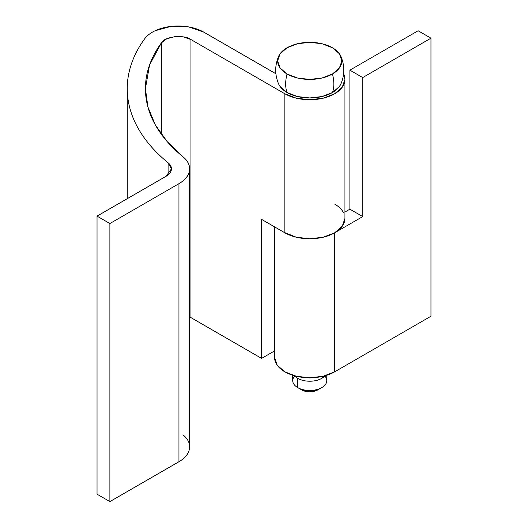 <?xml version="1.0" encoding="UTF-8"?>
<svg xmlns="http://www.w3.org/2000/svg" width="528" height="528" viewBox="0 0 528 528"><rect width="100%" height="100%" fill="white"/><g stroke="black" fill="none" stroke-linecap="round" stroke-linejoin="round"><path stroke-width="0.79" d="M274.58 356.842A35.191 20.315 0 0 0 284.869 371.844A35.191 20.315 0 0 0 334.666 371.824L334.666 232.795A35.191 20.315 180 0 1 284.843 232.795L284.896 232.828A35.191 20.315 0 0 0 323.235 237.211A35.191 20.315 0 0 0 344.942 218.447L344.942 79.418A35.191 20.315 180 0 1 323.222 98.188A35.191 20.315 180 0 1 284.869 93.779A35.191 20.315 180 0 1 284.843 93.766L284.843 232.795L284.843 93.766L190.958 39.56L190.958 317.618L261.591 358.4L261.591 219.371L284.896 232.828L296.32 237.224L284.005 232.313M344.942 218.44L342.269 226.215L334.653 232.802L323.242 237.211L309.784 238.762L296.32 237.224C302.894 238.795 309.672 239.171 316.655 238.366C323.631 237.56 329.637 235.706 334.666 232.795L362.729 216.592L349.886 209.18L349.886 70.145L349.886 209.18L344.942 212.032L349.886 209.18L362.729 216.592L334.699 232.775A35.191 20.315 180 0 1 334.666 232.795L334.666 371.824L430.96 316.232L430.96 38.174L362.729 77.563L362.729 216.592L362.729 77.563L430.96 38.174L418.117 30.756L349.886 70.145L418.117 30.756L430.96 38.174L430.96 316.232L334.666 371.824L323.248 376.24L309.771 377.791L296.294 376.246L284.869 371.844L277.24 365.251L274.56 357.476L274.56 226.862M334.633 204.079A35.191 20.315 180 0 1 343.385 212.467M349.886 70.145L362.729 77.563L349.886 70.145M343.603 73.867A35.191 20.315 180 0 1 344.942 79.418L343.603 73.861M182.926 434.788C188.034 438.953 190.212 443.586 189.46 448.675C188.707 453.763 185.209 458.113 178.952 461.723L109.883 501.6L97.04 494.188L97.04 216.124L109.883 223.542L97.04 216.124L97.04 494.188L109.883 501.6L109.883 223.542L178.952 183.665C185.209 180.055 188.707 175.705 189.46 170.617C190.212 165.528 188.034 160.895 182.926 156.73A36.326 20.975 180 0 1 189.592 168.907A36.326 20.975 180 0 1 178.952 183.665L109.883 223.542L109.883 501.6L178.952 461.723L178.952 183.665L178.952 461.723A36.326 20.975 0 0 0 189.592 446.965M97.04 216.124L166.109 176.253L97.04 216.124M168.095 174.893L168.095 162.782L171.428 168.835L166.109 176.253C169.237 174.445 170.986 172.273 171.362 169.726C171.739 167.185 170.65 164.868 168.095 162.782A222.493 128.456 180 0 1 127.255 88.895A222.493 128.456 180 0 1 144.626 38.854A36.326 20.975 180 0 1 203.762 32.129L275.893 73.768L203.762 32.129L188.668 26.908L171.092 26.4L155.166 30.716C150.48 32.927 146.962 35.633 144.626 38.854C137.306 48.906 132.29 59.327 129.571 70.125C126.852 80.916 126.522 91.733 128.575 102.571C130.627 113.414 134.996 123.935 141.695 134.132C148.388 144.329 157.186 153.879 168.095 162.782L168.095 174.893M274.435 226.789L274.435 350.988L261.591 358.4L274.435 350.988L274.435 226.789M344.942 79.418L342.263 87.193L334.633 93.779L323.222 98.188L309.751 99.733L296.287 98.188L284.869 93.779A35.191 20.315 0 0 1 284.843 93.766L190.958 39.56L183.407 36.947L174.616 36.689L166.643 38.848L161.37 42.913C154.651 52.147 150.038 61.723 147.543 71.63C145.048 81.543 144.745 91.476 146.626 101.429C148.513 111.388 152.533 121.051 158.677 130.416C164.822 139.781 172.907 148.553 182.926 156.73L167.218 141.629L155.318 124.885L147.919 107.006L145.418 88.612L149.569 64.944L161.37 42.913L161.37 134.303L161.37 42.913C164.116 36.538 184.239 34.254 190.958 39.56L190.958 317.618L189.592 316.906M190.925 317.605L261.591 358.4L261.591 219.371L284.843 232.795M278.573 83.84A32.109 18.539 0 0 0 287.047 92.525A34.056 19.661 -60 0 1 287.047 73.986A32.109 18.539 180 0 1 278.573 56.456A32.109 18.539 180 0 1 287.047 47.771L297.469 43.751L309.751 42.339L322.04 43.751L332.455 47.771L339.418 53.783L341.86 60.878L339.418 67.973L332.455 73.986L322.04 78.005L309.751 79.418L297.469 78.005L287.047 73.986L280.091 67.973L277.649 60.878L280.091 53.783L287.047 47.771A32.109 18.539 180 0 1 332.455 47.771A32.109 18.539 180 0 1 340.936 56.456A32.109 18.539 180 0 1 332.455 73.986A32.109 18.539 180 0 1 287.047 73.986A34.056 19.661 120 0 0 287.047 92.525A32.109 18.539 0 0 0 332.455 92.525A34.056 19.661 -120 0 0 332.455 73.986A34.056 19.661 60 0 1 332.455 92.525A32.109 18.539 0 0 0 340.936 83.84M317.777 389.915L309.751 391.835L301.726 389.915A11.352 6.554 0 0 0 317.777 389.915L321.796 387.598A17.028 9.834 180 0 1 297.713 387.598L301.726 389.915L297.713 387.598A17.028 9.834 0 0 0 315.196 389.961A17.028 9.834 0 0 0 326.627 381.968M324.647 375.883A17.028 9.834 180 0 1 321.796 387.598M324.964 375.797A17.028 9.834 180 0 1 297.713 378.332L297.713 387.598L297.713 378.332L294.472 375.778M306.953 377.731A11.352 6.554 0 0 0 312.556 377.731M280.091 86.513L287.047 92.525L297.469 96.545L309.751 97.951L322.04 96.545L332.455 92.525L339.418 86.513L341.029 83.622M325.037 375.778L321.796 378.332C318.47 380.246 314.457 381.209 309.751 381.209C305.052 381.209 301.039 380.246 297.713 378.332M306.794 377.725L312.715 377.725M292.882 379.328A17.028 9.834 0 0 0 297.713 387.598A17.028 9.834 180 0 1 294.71 376.042M127.255 89.602L127.255 198.686M145.418 88.612L145.418 89.522M189.592 168.835L189.592 446.893M326.779 375.256L326.779 380.648M340.844 56.245C344.791 65.512 344.791 74.785 340.844 84.051M278.665 56.245C274.718 65.512 274.718 74.785 278.665 84.051M292.723 375.256L292.723 380.648M301.726 389.915L297.713 387.598"/></g></svg>
